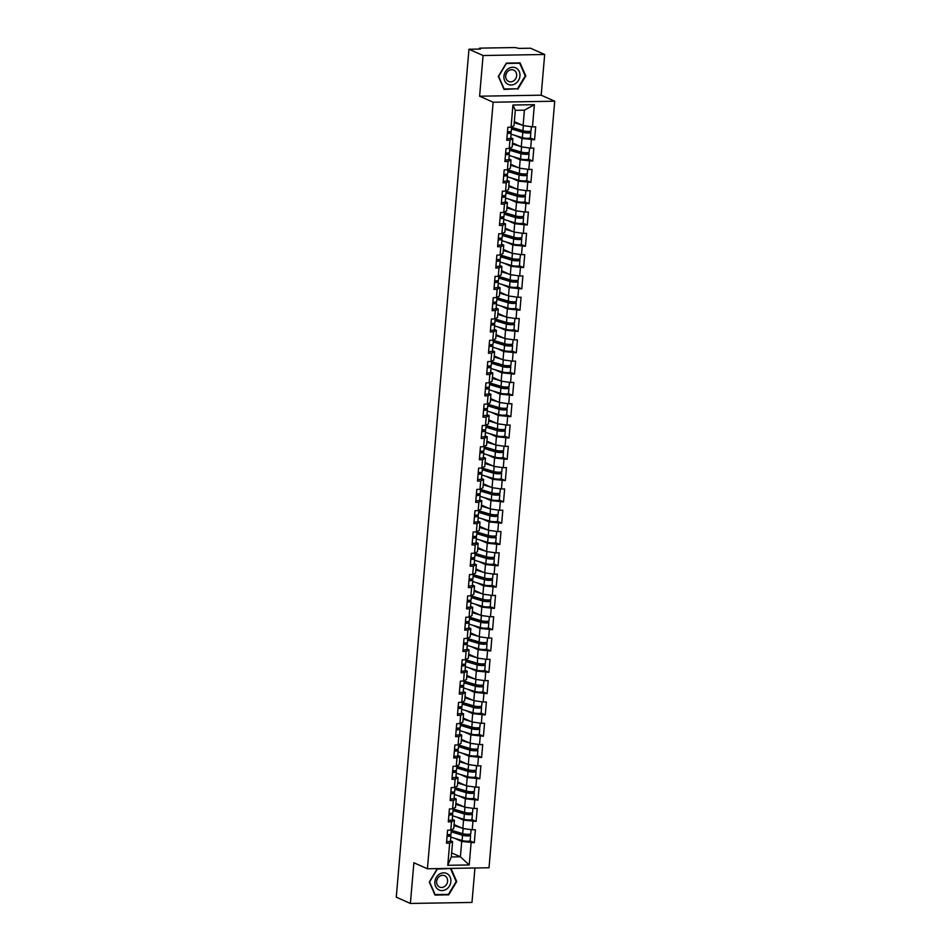 <?xml version="1.0" encoding="UTF-8"?>
<svg xmlns="http://www.w3.org/2000/svg" width="951" height="951" viewBox="0 0 951 951"><rect width="100%" height="100%" fill="white"/><g stroke="black" fill="none" stroke-linecap="round" stroke-linejoin="round"><path stroke-width="1.43" d="M544.673 54.492L483.084 55.515L479.601 96.206L541.19 95.183L544.673 54.492L530.551 48.216L519.032 48.406L515.192 47.55L480.326 48.121L479.209 48.37L480.481 49.048L468.962 49.238L396.27 897.173L410.392 903.45L471.981 902.44L474.941 868.001M541.19 95.183L554.73 101.21L489.016 867.764L427.427 868.774L493.141 102.221L554.73 101.21M514.325 121.633L523.098 125.532L524.417 110.173L534.379 104.681L512.946 105.026L511.044 127.22L507.846 127.268L506.728 140.249L509.938 140.189L512.874 138.656L510.746 137.717M534.379 104.681L532.477 126.863L535.686 126.816L534.569 139.785L530.325 137.895M514.966 135.387L521.98 138.501L534.569 139.785M531.371 139.833L530.658 148.166L533.856 148.118L532.75 161.088L528.494 159.197M513.136 156.689L520.161 159.804L532.75 161.088M529.541 161.135L528.827 169.468L532.037 169.421L530.92 182.39L526.676 180.5M511.317 177.992L518.331 181.106L530.92 182.39M527.722 182.437L526.997 190.771L530.206 190.711L529.089 203.692L524.845 201.802M509.486 199.294L516.512 202.408L529.089 203.692M525.891 203.74L525.178 212.073L528.376 212.014L527.27 224.983L523.026 223.105M507.668 220.584L514.681 223.711L527.27 224.983M524.06 225.042L523.347 233.375L526.557 233.316L525.439 246.285L521.196 244.407M505.837 241.887L512.851 245.013L525.439 246.285M522.242 246.345L521.528 254.666L524.726 254.618L523.609 267.588L519.365 265.698M504.006 263.189L511.032 266.316L523.609 267.588M520.411 267.647L519.698 275.968L522.895 275.921L521.79 288.89L517.546 287M502.187 284.492L509.201 287.618L521.79 288.89M518.58 288.949L517.867 297.271L521.077 297.223L519.959 310.192L515.715 308.302M500.357 305.794L507.37 308.909L519.959 310.192M516.762 310.24L516.048 318.573L519.246 318.526L518.14 331.495L513.897 329.605M498.538 327.096L505.552 330.211L518.14 331.495M514.931 331.542L514.218 339.876L517.427 339.828L516.31 352.797L512.066 350.907M496.707 348.399L503.721 351.513L516.31 352.797M513.112 352.845L512.399 361.178L515.597 361.118L514.479 374.1L510.235 372.21M494.877 369.701L501.902 372.816L514.479 374.1M511.281 374.147L510.568 382.48L513.766 382.421L512.66 395.39L508.416 393.512M493.058 390.992L500.071 394.118L512.66 395.39M509.451 395.45L508.737 403.783L511.947 403.723L510.83 416.693L506.586 414.814M491.227 412.294L498.241 415.421L510.83 416.693M507.632 416.752L506.919 425.073L510.116 425.026L509.011 437.995L504.755 436.105M489.396 433.597L496.422 436.723L509.011 437.995M505.801 438.054L505.088 446.376L508.286 446.328L507.18 459.297L502.936 457.407M487.578 454.899L494.591 458.013L507.18 459.297M503.982 459.357L503.257 467.678L506.467 467.63L505.35 480.6L501.106 478.71M485.747 476.201L492.773 479.316L505.35 480.6M502.152 480.647L501.439 488.98L504.636 488.933L503.531 501.902L499.287 500.012M483.928 497.504L490.942 500.618L503.531 501.902M500.321 501.95L499.608 510.283L502.817 510.223L501.7 523.205L497.456 521.314M482.098 518.806L489.111 521.921L501.7 523.205M498.502 523.252L497.789 531.585L500.987 531.526L499.869 544.507L495.626 542.617M480.267 540.109L487.292 543.223L499.869 544.507M496.672 544.554L495.958 552.888L499.156 552.828L498.051 565.797L493.807 563.919M478.448 561.399L485.462 564.525L498.051 565.797M494.841 565.857L494.128 574.19L497.337 574.131L496.22 587.1L491.976 585.222M476.617 582.701L483.631 585.828L496.22 587.1M493.022 587.159L492.309 595.481L495.507 595.433L494.401 608.402L490.157 606.512M474.799 604.004L481.812 607.13L494.401 608.402M491.191 608.462L490.478 616.783L493.688 616.735L492.57 629.705L488.327 627.815M472.968 625.306L479.982 628.421L492.57 629.705M489.373 629.752L488.659 638.085L491.857 638.038L490.74 651.007L486.496 649.117M471.137 646.609L478.163 649.723L490.74 651.007M487.542 651.055L486.829 659.388L490.027 659.34L488.921 672.309L484.677 670.419M469.319 667.911L476.332 671.026L488.921 672.309M485.711 672.357L484.998 680.69L488.208 680.631L487.09 693.612L482.846 691.722M467.488 689.213L474.501 692.328L487.09 693.612M483.893 693.659L483.179 701.993L486.377 701.933L485.272 714.914L481.016 713.024M465.657 710.516L472.683 713.63L485.272 714.914M482.062 714.962L481.349 723.295L484.546 723.236L483.441 736.205L479.197 734.327M463.838 731.806L470.852 734.933L483.441 736.205M480.231 736.264L479.518 744.585L482.728 744.538L481.61 757.507L477.366 755.629M462.008 753.109L469.033 756.235L481.61 757.507M478.412 757.567L477.699 765.888L480.897 765.84L479.791 778.81L475.548 776.919M460.189 774.411L467.203 777.538L479.791 778.81M476.582 778.869L475.869 787.19L479.078 787.143L477.961 800.112L473.717 798.222M458.358 795.714L465.372 798.828L477.961 800.112M474.763 800.16L474.05 808.493L477.247 808.445L476.13 821.414L471.886 819.524M456.528 817.016L463.553 820.131L476.13 821.414M472.932 821.462L472.219 829.795L475.417 829.747L474.311 842.717L470.067 840.827M454.709 838.318L461.722 841.433L474.311 842.717M471.102 842.764L469.2 864.958L447.766 865.303L449.668 843.121L452.605 841.587L450.477 840.636M509.938 140.189L509.225 148.522L506.015 148.57L504.91 161.539L508.107 161.492L507.394 169.825L504.196 169.872L503.079 182.842L506.277 182.794L505.563 191.127L502.366 191.175L501.248 204.144L504.458 204.096L503.745 212.418L500.535 212.477L499.43 225.446L502.627 225.399L501.914 233.72L498.716 233.78L497.599 246.749L500.808 246.701L500.095 255.023L496.886 255.082L495.78 268.051L498.978 267.992L498.265 276.325L495.055 276.372L493.949 289.354L497.147 289.294L496.434 297.627L493.236 297.675L492.119 310.656L495.328 310.597L494.615 318.93L491.405 318.977L490.3 331.947L493.498 331.899L492.784 340.232L489.587 340.28L488.469 353.249L491.679 353.201L490.954 361.535L487.756 361.582L486.639 374.551L489.848 374.504L489.135 382.825L485.925 382.884L484.82 395.854L488.018 395.806L487.304 404.127L484.107 404.187L482.989 417.156L486.199 417.097L485.485 425.43L482.276 425.489L481.17 438.459L484.368 438.399L483.655 446.732L480.457 446.78L479.34 459.761L482.537 459.702L481.824 468.035L478.626 468.082L477.509 481.063L480.719 481.004L480.005 489.337L476.796 489.385L475.69 502.354L478.888 502.306L478.175 510.639L474.977 510.687L473.86 523.656L477.069 523.609L476.344 531.942L473.146 531.989L472.041 544.959L475.238 544.911L474.525 553.232L471.316 553.292L470.21 566.261L473.408 566.214L472.695 574.535L469.497 574.594L468.379 587.563L471.589 587.504L470.876 595.837L467.666 595.897L466.561 608.866L469.758 608.806L469.045 617.14L465.847 617.187L464.73 630.168L467.928 630.109L467.214 638.442L464.017 638.49L462.899 651.471L466.109 651.411L465.396 659.744L462.186 659.792L461.08 672.761L464.278 672.714L463.565 681.047L460.367 681.094L459.25 694.064L462.459 694.016L461.746 702.337L458.537 702.397L457.431 715.366L460.629 715.318L459.915 723.64L456.718 723.699L455.6 736.668L458.798 736.621L458.085 744.942L454.887 745.002L453.77 757.971L456.979 757.911L456.266 766.244L453.056 766.304L451.951 779.273L455.149 779.214L454.435 787.547L451.238 787.594L450.12 800.576L453.33 800.516L452.605 808.849L449.407 808.897L448.29 821.866L451.499 821.819L450.786 830.152L447.576 830.199L446.471 843.168L449.668 843.121M512.506 142.935L521.267 146.834L521.98 138.501M512.874 138.656L512.161 146.989L509.225 148.522M521.267 146.834L530.658 148.166M510.675 164.238L519.448 168.137L520.161 159.804M508.107 161.492L511.044 159.958L508.916 159.007M511.044 159.958L510.33 168.291L507.394 169.825M519.448 168.137L528.827 169.468M508.844 185.54L517.617 189.439L518.331 181.106M506.277 182.794L509.213 181.261L507.085 180.31M509.213 181.261L508.5 189.582L505.563 191.127M517.617 189.439L526.997 190.771M507.026 206.843L515.787 210.742L516.512 202.408M504.458 204.096L507.394 202.563L505.266 201.612M507.394 202.563L506.681 210.884L503.745 212.418M515.787 210.742L525.178 212.073M505.195 228.145L513.968 232.044L514.681 223.711M502.627 225.399L505.563 223.865L503.436 222.914M505.563 223.865L504.85 232.187L501.914 233.72M513.968 232.044L523.347 233.375M503.376 249.447L512.137 253.335L512.851 245.013M500.808 246.701L503.733 245.156L501.617 244.217M503.733 245.156L503.02 253.489L500.095 255.023M512.137 253.335L521.528 254.666M501.546 270.738L510.318 274.637L511.032 266.316M498.978 267.992L501.914 266.458L499.786 265.519M501.914 266.458L501.201 274.791L498.265 276.325M510.318 274.637L519.698 275.968M499.715 292.04L508.488 295.939L509.201 287.618M497.147 289.294L500.083 287.761L497.955 286.822M500.083 287.761L499.37 296.094L496.434 297.627M508.488 295.939L517.867 297.271M497.896 313.343L506.657 317.242L507.37 308.909M495.328 310.597L498.265 309.063L496.137 308.112M498.265 309.063L497.551 317.396L494.615 318.93M506.657 317.242L516.048 318.573M496.065 334.645L504.838 338.544L505.552 330.211M493.498 331.899L496.434 330.366L494.306 329.415M496.434 330.366L495.721 338.699L492.784 340.232M504.838 338.544L514.218 339.876M494.247 355.947L503.008 359.847L503.721 351.513M491.679 353.201L494.603 351.668L492.487 350.717M494.603 351.668L493.89 359.989L490.954 361.535M503.008 359.847L512.399 361.178M492.416 377.25L501.189 381.149L501.902 372.816M489.848 374.504L492.784 372.97L490.657 372.019M492.784 372.97L492.071 381.292L489.135 382.825M501.189 381.149L510.568 382.48M490.585 398.552L499.358 402.451L500.071 394.118M488.018 395.806L490.954 394.273L488.826 393.322M490.954 394.273L490.24 402.594L487.304 404.127M499.358 402.451L508.737 403.783M488.766 419.843L497.528 423.742L498.241 415.421M486.199 417.097L489.135 415.563L487.007 414.624M489.135 415.563L488.41 423.896L485.485 425.43M497.528 423.742L506.919 425.073M486.936 441.145L495.709 445.044L496.422 436.723M484.368 438.399L487.304 436.866L485.176 435.927M487.304 436.866L486.591 445.199L483.655 446.732M495.709 445.044L505.088 446.376M485.105 462.448L493.878 466.347L494.591 458.013M482.537 459.702L485.474 458.168L483.346 457.229M485.474 458.168L484.76 466.501L481.824 468.035M493.878 466.347L503.257 467.678M483.286 483.75L492.047 487.649L492.773 479.316M480.719 481.004L483.655 479.47L481.527 478.519M483.655 479.47L482.942 487.804L480.005 489.337M492.047 487.649L501.439 488.98M481.456 505.052L490.229 508.951L490.942 500.618M478.888 502.306L481.824 500.773L479.696 499.822M481.824 500.773L481.111 509.106L478.175 510.639M490.229 508.951L499.608 510.283M479.637 526.355L488.398 530.254L489.111 521.921M477.069 523.609L479.993 522.075L477.877 521.124M479.993 522.075L479.28 530.396L476.344 531.942M488.398 530.254L497.789 531.585M477.806 547.657L486.579 551.556L487.292 543.223M475.238 544.911L478.175 543.378L476.047 542.427M478.175 543.378L477.461 551.699L474.525 553.232M486.579 551.556L495.958 552.888M475.975 568.96L484.748 572.847L485.462 564.525M473.408 566.214L476.344 564.668L474.216 563.729M476.344 564.668L475.631 573.001L472.695 574.535M484.748 572.847L494.128 574.19M474.157 590.25L482.918 594.149L483.631 585.828M471.589 587.504L474.525 585.971L472.397 585.031M474.525 585.971L473.812 594.304L470.876 595.837M482.918 594.149L492.309 595.481M472.326 611.552L481.099 615.452L481.812 607.13M469.758 608.806L472.695 607.273L470.567 606.334M472.695 607.273L471.981 615.606L469.045 617.14M481.099 615.452L490.478 616.783M470.507 632.855L479.268 636.754L479.982 628.421M467.928 630.109L470.864 628.575L468.736 627.636M470.864 628.575L470.151 636.908L467.214 638.442M479.268 636.754L488.659 638.085M468.677 654.157L477.45 658.056L478.163 649.723M466.109 651.411L469.045 649.878L466.917 648.927M469.045 649.878L468.332 658.211L465.396 659.744M477.45 658.056L486.829 659.388M466.846 675.46L475.619 679.359L476.332 671.026M464.278 672.714L467.214 671.18L465.087 670.229M467.214 671.18L466.501 679.501L463.565 681.047M475.619 679.359L484.998 680.69M465.027 696.762L473.788 700.661L474.501 692.328M462.459 694.016L465.396 692.483L463.268 691.532M465.396 692.483L464.67 700.804L461.746 702.337M473.788 700.661L483.179 701.993M463.196 718.064L471.969 721.964L472.683 713.63M460.629 715.318L463.565 713.785L461.437 712.834M463.565 713.785L462.852 722.106L459.915 723.64M471.969 721.964L481.349 723.295M461.366 739.367L470.139 743.254L470.852 734.933M458.798 736.621L461.734 735.075L459.606 734.136M461.734 735.075L461.021 743.409L458.085 744.942M470.139 743.254L479.518 744.585M459.547 760.657L468.308 764.556L469.033 756.235M456.979 757.911L459.915 756.378L457.788 755.439M459.915 756.378L459.202 764.711L456.266 766.244M468.308 764.556L477.699 765.888M457.716 781.96L466.489 785.859L467.203 777.538M455.149 779.214L458.085 777.68L455.957 776.741M458.085 777.68L457.372 786.013L454.435 787.547M466.489 785.859L475.869 787.19M455.898 803.262L464.659 807.161L465.372 798.828M453.33 800.516L456.254 798.983L454.138 798.044M456.254 798.983L455.541 807.316L452.605 808.849M464.659 807.161L474.05 808.493M454.067 824.565L462.84 828.464L463.553 820.131M451.499 821.819L454.435 820.285L452.307 819.334M454.435 820.285L453.722 828.618L450.786 830.152M462.84 828.464L472.219 829.795M451.642 852.892L460.403 856.792L461.722 841.433M452.605 841.587L451.285 856.946L460.403 856.792L469.2 864.958M447.766 865.303L451.285 856.946M483.084 55.515L468.962 49.238M479.601 96.206L493.141 102.221M427.427 868.774L413.875 862.759L410.392 903.45M524.417 110.173L515.299 110.328L513.98 125.687L511.044 127.22M523.098 125.532L532.477 126.863M512.946 105.026L515.299 110.328M429.27 882.005L435.011 895.069L448.741 894.843L456.73 881.553L451 868.489L437.27 868.715L429.27 882.005M517.796 89.228L525.796 75.937L520.054 62.873L506.336 63.111L498.336 76.389L504.078 89.453L516.785 88.776M456.064 881.256L456.73 881.553M447.719 894.392L448.741 894.843M525.13 75.652L525.796 75.937M447.065 836.262A4.6 0.868 4.9 0 0 450.905 835.739A4.6 0.868 4.9 0 0 450.75 835.489L449.645 834.598M446.613 841.528A4.6 0.868 4.9 0 0 450.453 840.993L450.905 835.739M448.04 834.657L449.098 835.584L447.089 835.917M447.196 834.621A4.6 0.868 4.9 0 0 451.036 834.098L451.404 829.819M451.285 831.305A5.159 0.975 4.9 0 0 451.356 831.34A5.159 0.975 4.9 0 0 451.998 831.578L463.91 835.192L468.807 835.263L466.965 834.3M468.653 834.324L470.091 834.954A4.6 0.868 -175.1 0 1 470.614 835.418A4.6 0.868 -175.1 0 1 467.583 835.965A4.6 0.868 -175.1 0 1 462.543 835.299L451.238 831.863M471.102 829.641L470.745 833.777A4.6 0.868 -175.1 0 1 467.726 834.324A4.6 0.868 -175.1 0 1 462.685 833.658L451.368 830.223M466.537 828.987A4.6 0.868 -175.1 0 1 464.052 828.642M461.782 827.988L453.972 825.623M454.019 825.111L458.049 826.336M470.614 835.418L470.163 840.672A4.6 0.868 -175.1 0 1 467.131 841.219A4.6 0.868 -175.1 0 1 462.091 840.553L450.786 837.13M451.452 831.376L451.535 830.389M434.869 881.85A9.07 7.822 114 0 0 442.108 890.6A9.07 7.822 114 0 0 450.881 881.589A9.07 7.822 114 0 0 443.63 872.84A9.07 7.822 114 0 0 434.869 881.85M436.628 881.47A6.205 5.361 114 0 0 439.588 887.057A6.205 5.361 114 0 0 447.588 881.292A6.205 5.361 114 0 0 444.628 875.705A6.205 5.361 114 0 0 436.628 881.47M437.638 878.391A6.205 5.361 -66 0 1 436.901 880.067M450.619 868.845L456.171 881.506L448.432 894.38L435.13 894.594L429.579 881.946L437.317 869.059L449.859 868.513M508.595 68.496A9.07 7.822 114 0 0 504.624 80.669A9.07 7.822 114 0 0 515.287 83.736A9.07 7.822 114 0 0 519.258 71.563A9.07 7.822 114 0 0 508.595 68.496M508.88 70.552A6.205 5.361 114 0 0 505.67 76.294A6.205 5.361 114 0 0 508.654 81.441A6.205 5.361 114 0 0 513.469 80.99A6.205 5.361 114 0 0 516.678 75.248A6.205 5.361 114 0 0 513.695 70.101A6.205 5.361 114 0 0 508.88 70.552M525.237 75.89L517.499 88.764L504.196 88.99L498.633 76.33L506.384 63.455L519.686 63.23L525.237 75.89M518.925 62.897L519.686 63.23M506.705 72.787A6.205 5.361 -66 0 1 505.968 74.451M448.884 814.959A4.6 0.868 4.9 0 0 452.724 814.436A4.6 0.868 4.9 0 0 452.581 814.199L451.463 813.295M448.432 820.226A4.6 0.868 4.9 0 0 452.272 819.691L452.724 814.436M449.859 813.355L450.917 814.282L448.92 814.615M449.027 813.331A4.6 0.868 4.9 0 0 452.866 812.796L453.235 808.516M450.715 793.669A4.6 0.868 4.9 0 0 454.554 793.134A4.6 0.868 4.9 0 0 454.4 792.896L453.294 791.993M450.263 798.923A4.6 0.868 4.9 0 0 454.102 798.4L454.554 793.134M451.689 792.052L452.747 792.979L450.738 793.312M450.857 792.028A4.6 0.868 4.9 0 0 454.697 791.494L455.065 787.226M452.545 772.367A4.6 0.868 4.9 0 0 456.373 771.832A4.6 0.868 4.9 0 0 456.23 771.594L455.125 770.69M452.094 777.621A4.6 0.868 4.9 0 0 455.933 777.098L456.373 771.832M453.52 770.75L454.566 771.677L452.569 772.01M452.676 770.726A4.6 0.868 4.9 0 0 456.516 770.203L456.884 765.924M454.364 751.064A4.6 0.868 4.9 0 0 458.204 750.541A4.6 0.868 4.9 0 0 458.061 750.291L456.944 749.388M453.912 756.318A4.6 0.868 4.9 0 0 457.752 755.795L458.204 750.541M455.339 749.447L456.397 750.387L454.4 750.708M454.507 749.424A4.6 0.868 4.9 0 0 458.346 748.901L458.715 744.621M456.195 729.762A4.6 0.868 4.9 0 0 460.034 729.239A4.6 0.868 4.9 0 0 459.88 728.989L458.774 728.097M455.743 735.016A4.6 0.868 4.9 0 0 459.583 734.493L460.034 729.239M457.169 728.145L458.227 729.084L456.218 729.417M456.337 728.121A4.6 0.868 4.9 0 0 460.177 727.598L460.534 723.319M453.104 810.002A5.159 0.975 4.9 0 0 453.175 810.038A5.159 0.975 4.9 0 0 453.829 810.276L465.74 813.89L470.626 813.961L468.795 813.01M470.483 813.022L471.91 813.652A4.6 0.868 -175.1 0 1 472.433 814.115A4.6 0.868 -175.1 0 1 469.402 814.662A4.6 0.868 -175.1 0 1 464.361 813.997L453.056 810.561M472.932 808.338L472.576 812.475A4.6 0.868 -175.1 0 1 469.544 813.034A4.6 0.868 -175.1 0 1 464.504 812.356L453.199 808.932M468.368 807.684A4.6 0.868 -175.1 0 1 465.883 807.34M463.601 806.698L455.802 804.32M455.85 803.809L459.88 805.033M472.433 814.115L471.981 819.37A4.6 0.868 -175.1 0 1 468.95 819.928A4.6 0.868 -175.1 0 1 463.91 819.251L452.605 815.827M453.27 810.074L453.354 809.087M454.935 788.7A5.159 0.975 4.9 0 0 455.006 788.736A5.159 0.975 4.9 0 0 455.66 788.973L467.559 792.587L472.457 792.658L470.614 791.707M472.314 791.719L473.741 792.349A4.6 0.868 -175.1 0 1 474.264 792.813A4.6 0.868 -175.1 0 1 471.232 793.372A4.6 0.868 -175.1 0 1 466.192 792.694L454.887 789.271M474.763 787.036L474.406 791.173A4.6 0.868 -175.1 0 1 471.375 791.731A4.6 0.868 -175.1 0 1 466.335 791.054L455.03 787.63M470.198 786.382A4.6 0.868 -175.1 0 1 467.714 786.037M465.431 785.395L457.633 783.018M457.669 782.507L461.699 783.731M474.264 792.813L473.812 798.067A4.6 0.868 -175.1 0 1 470.781 798.626A4.6 0.868 -175.1 0 1 465.74 797.96L454.435 794.525M455.101 788.783L455.184 787.785M456.753 767.409A5.159 0.975 4.9 0 0 456.825 767.433A5.159 0.975 4.9 0 0 457.479 767.671L469.39 771.285L474.276 771.356L472.445 770.405M474.133 770.417L475.571 771.047A4.6 0.868 -175.1 0 1 476.094 771.511A4.6 0.868 -175.1 0 1 473.063 772.069A4.6 0.868 -175.1 0 1 468.023 771.392L456.706 767.968M476.582 765.733L476.225 769.87A4.6 0.868 -175.1 0 1 473.194 770.429A4.6 0.868 -175.1 0 1 468.154 769.763L456.849 766.328M472.017 765.091A4.6 0.868 -175.1 0 1 469.532 764.735M467.262 764.093L459.452 761.727M459.499 761.204L463.529 762.429M476.094 771.511L475.643 776.765A4.6 0.868 -175.1 0 1 472.611 777.324A4.6 0.868 -175.1 0 1 467.571 776.658L456.266 773.222M456.92 767.481L457.015 766.482M458.584 746.107A5.159 0.975 4.9 0 0 458.655 746.131A5.159 0.975 4.9 0 0 459.309 746.369L471.22 749.982L476.106 750.054L474.276 749.103M475.964 749.115L477.39 749.757A4.6 0.868 -175.1 0 1 477.913 750.208A4.6 0.868 -175.1 0 1 474.882 750.767A4.6 0.868 -175.1 0 1 469.842 750.101L458.537 746.666M478.412 744.431L478.056 748.568A4.6 0.868 -175.1 0 1 475.024 749.126A4.6 0.868 -175.1 0 1 469.984 748.461L458.679 745.025M473.848 743.789A4.6 0.868 -175.1 0 1 471.363 743.432M469.081 742.79L461.283 740.425M461.318 739.914L465.348 741.126M477.913 750.208L477.461 755.463A4.6 0.868 -175.1 0 1 474.43 756.021A4.6 0.868 -175.1 0 1 469.39 755.356L458.085 751.92M458.751 746.178L458.834 745.192M460.415 724.805A5.159 0.975 4.9 0 0 460.486 724.84A5.159 0.975 4.9 0 0 461.14 725.066L473.039 728.68L477.937 728.751L476.094 727.8M477.782 727.812L479.221 728.454A4.6 0.868 -175.1 0 1 479.744 728.906A4.6 0.868 -175.1 0 1 476.713 729.465A4.6 0.868 -175.1 0 1 471.672 728.799L460.367 725.363M480.231 723.129L479.886 727.277A4.6 0.868 -175.1 0 1 476.855 727.824A4.6 0.868 -175.1 0 1 471.815 727.158L460.498 723.723M475.678 722.487A4.6 0.868 -175.1 0 1 473.194 722.13M470.911 721.488L463.101 719.122M463.149 718.611L467.179 719.836M479.744 728.906L479.292 734.172A4.6 0.868 -175.1 0 1 476.261 734.719A4.6 0.868 -175.1 0 1 471.22 734.053L459.915 730.618M460.581 724.876L460.664 723.889M458.013 708.459A4.6 0.868 4.9 0 0 461.853 707.936A4.6 0.868 4.9 0 0 461.71 707.687L460.593 706.795M457.562 713.714A4.6 0.868 4.9 0 0 461.401 713.191L461.853 707.936M458.988 706.855L460.046 707.782L458.049 708.115M458.156 706.819A4.6 0.868 4.9 0 0 461.996 706.296L462.364 702.016M462.234 703.502A5.159 0.975 4.9 0 0 462.305 703.538A5.159 0.975 4.9 0 0 462.959 703.776L474.87 707.389L479.756 707.449L477.925 706.498M479.613 706.51L481.04 707.152A4.6 0.868 -175.1 0 1 481.563 707.615A4.6 0.868 -175.1 0 1 478.531 708.162A4.6 0.868 -175.1 0 1 473.491 707.496L462.186 704.061M482.062 701.826L481.705 705.975A4.6 0.868 -175.1 0 1 478.674 706.522A4.6 0.868 -175.1 0 1 473.634 705.856L462.329 702.42M477.497 701.184A4.6 0.868 -175.1 0 1 475.013 700.828M472.73 700.186L464.932 697.82M464.98 697.309L469.009 698.533M481.563 707.615L481.111 712.87A4.6 0.868 -175.1 0 1 478.091 713.416A4.6 0.868 -175.1 0 1 473.051 712.751L461.734 709.315M462.4 703.574L462.483 702.587M459.844 687.157A4.6 0.868 4.9 0 0 463.684 686.634A4.6 0.868 4.9 0 0 463.529 686.384L462.424 685.493M459.392 692.411A4.6 0.868 4.9 0 0 463.232 691.888L463.684 686.634M460.819 685.552L461.877 686.479L459.88 686.812M459.987 685.516A4.6 0.868 4.9 0 0 463.826 684.993L464.195 680.714M464.064 682.2A5.159 0.975 4.9 0 0 464.136 682.236A5.159 0.975 4.9 0 0 464.789 682.473L476.689 686.087L481.586 686.158L479.744 685.195M481.444 685.207L482.87 685.849A4.6 0.868 -175.1 0 1 483.393 686.313A4.6 0.868 -175.1 0 1 480.362 686.86A4.6 0.868 -175.1 0 1 475.322 686.194L464.017 682.759M483.893 680.536L483.536 684.672A4.6 0.868 -175.1 0 1 480.505 685.219A4.6 0.868 -175.1 0 1 475.464 684.554L464.159 681.118M479.328 679.882A4.6 0.868 -175.1 0 1 476.843 679.525M474.561 678.883L466.763 676.518M466.798 676.006L470.828 677.231M483.393 686.313L482.942 691.567A4.6 0.868 -175.1 0 1 479.91 692.114A4.6 0.868 -175.1 0 1 474.87 691.448L463.565 688.013M464.231 682.271L464.314 681.285M461.675 665.855A4.6 0.868 4.9 0 0 465.514 665.331A4.6 0.868 4.9 0 0 465.36 665.082L464.254 664.19M461.223 671.121A4.6 0.868 4.9 0 0 465.063 670.586L465.514 665.331M462.65 664.25L463.708 665.177L461.699 665.51M461.806 664.226A4.6 0.868 4.9 0 0 465.645 663.691L466.014 659.412M465.895 660.897A5.159 0.975 4.9 0 0 465.954 660.933A5.159 0.975 4.9 0 0 466.608 661.171L478.519 664.785L483.417 664.856L481.575 663.893M483.263 663.917L484.701 664.547A4.6 0.868 -175.1 0 1 485.224 665.011A4.6 0.868 -175.1 0 1 482.193 665.557A4.6 0.868 -175.1 0 1 477.152 664.892L465.847 661.456M485.711 659.233L485.355 663.37A4.6 0.868 -175.1 0 1 482.335 663.917A4.6 0.868 -175.1 0 1 477.283 663.251L465.978 659.828M481.147 658.579A4.6 0.868 -175.1 0 1 478.662 658.235M476.392 657.581L468.581 655.215M468.629 654.704L472.659 655.928M485.224 665.011L484.772 670.265A4.6 0.868 -175.1 0 1 481.741 670.824A4.6 0.868 -175.1 0 1 476.701 670.146L465.396 666.722M466.049 660.969L466.145 659.982M463.494 644.552A4.6 0.868 4.9 0 0 467.333 644.029A4.6 0.868 4.9 0 0 467.191 643.791L466.073 642.888M463.042 649.818A4.6 0.868 4.9 0 0 466.882 649.283L467.333 644.029M464.468 642.947L465.526 643.875L463.529 644.207M463.636 642.924A4.6 0.868 4.9 0 0 467.476 642.389L467.844 638.109M467.714 639.595A5.159 0.975 4.9 0 0 467.785 639.631A5.159 0.975 4.9 0 0 468.439 639.868L480.35 643.482L485.236 643.554L483.405 642.603M485.093 642.614L486.52 643.245A4.6 0.868 -175.1 0 1 487.043 643.708A4.6 0.868 -175.1 0 1 484.011 644.255A4.6 0.868 -175.1 0 1 478.971 643.589L467.666 640.154M487.542 637.931L487.185 642.068A4.6 0.868 -175.1 0 1 484.154 642.626A4.6 0.868 -175.1 0 1 479.114 641.949L467.809 638.525M482.977 637.277A4.6 0.868 -175.1 0 1 480.493 636.932M478.21 636.29L470.412 633.913M470.46 633.402L474.49 634.626M487.043 643.708L486.591 648.962A4.6 0.868 -175.1 0 1 483.56 649.521A4.6 0.868 -175.1 0 1 478.519 648.844L467.214 645.42M467.88 639.666L467.963 638.68M465.324 623.262A4.6 0.868 4.9 0 0 469.164 622.727A4.6 0.868 4.9 0 0 469.009 622.489L467.904 621.585M464.873 628.516A4.6 0.868 4.9 0 0 468.712 627.993L469.164 622.727M466.299 621.645L467.357 622.572L465.348 622.905M465.467 621.621A4.6 0.868 4.9 0 0 469.307 621.098L469.663 616.819M469.544 618.293A5.159 0.975 4.9 0 0 469.616 618.328A5.159 0.975 4.9 0 0 470.269 618.566L482.169 622.18L487.067 622.251L485.224 621.3M486.924 621.312L488.35 621.942A4.6 0.868 -175.1 0 1 488.873 622.406A4.6 0.868 -175.1 0 1 485.842 622.964A4.6 0.868 -175.1 0 1 480.802 622.287L469.497 618.863M489.373 616.628L489.016 620.765A4.6 0.868 -175.1 0 1 485.985 621.324A4.6 0.868 -175.1 0 1 480.944 620.646L469.639 617.223M484.808 615.975A4.6 0.868 -175.1 0 1 482.323 615.63M480.041 614.988L472.231 612.61M472.278 612.099L476.308 613.324M488.873 622.406L488.422 627.66A4.6 0.868 -175.1 0 1 485.39 628.219A4.6 0.868 -175.1 0 1 480.35 627.553L469.045 624.118M469.711 618.376L469.794 617.377M467.143 601.959A4.6 0.868 4.9 0 0 470.983 601.424A4.6 0.868 4.9 0 0 470.84 601.187L469.735 600.283M466.703 607.213A4.6 0.868 4.9 0 0 470.543 606.69L470.983 601.424M468.118 600.343L469.176 601.27L467.179 601.603M467.286 600.319A4.6 0.868 4.9 0 0 471.125 599.796L471.494 595.516M471.363 597.002A5.159 0.975 4.9 0 0 471.434 597.026A5.159 0.975 4.9 0 0 472.088 597.264L484 600.877L488.885 600.949L487.055 599.998M488.743 600.01L490.169 600.64A4.6 0.868 -175.1 0 1 490.692 601.103A4.6 0.868 -175.1 0 1 487.673 601.662A4.6 0.868 -175.1 0 1 482.632 600.984L471.316 597.561M491.191 595.326L490.835 599.463A4.6 0.868 -175.1 0 1 487.804 600.022A4.6 0.868 -175.1 0 1 482.763 599.356L471.458 595.92M486.627 594.684A4.6 0.868 -175.1 0 1 484.142 594.327M481.872 593.686L474.062 591.32M474.109 590.809L478.139 592.021M490.692 601.103L490.252 606.358A4.6 0.868 -175.1 0 1 487.221 606.916A4.6 0.868 -175.1 0 1 482.181 606.251L470.864 602.815M471.53 597.073L471.613 596.075M468.974 580.657A4.6 0.868 4.9 0 0 472.813 580.134A4.6 0.868 4.9 0 0 472.671 579.884L471.553 578.981M468.522 585.911A4.6 0.868 4.9 0 0 472.362 585.388L472.813 580.134M469.949 579.04L471.007 579.979L469.009 580.3M469.116 579.016A4.6 0.868 4.9 0 0 472.956 578.493L473.325 574.214M473.194 575.7A5.159 0.975 4.9 0 0 473.265 575.724A5.159 0.975 4.9 0 0 473.919 575.961L485.83 579.575L490.716 579.646L488.885 578.695M490.573 578.707L492 579.349A4.6 0.868 -175.1 0 1 492.523 579.801A4.6 0.868 -175.1 0 1 489.492 580.36A4.6 0.868 -175.1 0 1 484.451 579.694L473.146 576.258M493.022 574.024L492.666 578.16A4.6 0.868 -175.1 0 1 489.634 578.719A4.6 0.868 -175.1 0 1 484.594 578.053L473.289 574.618M488.457 573.382A4.6 0.868 -175.1 0 1 485.973 573.025M483.69 572.383L475.892 570.018M475.928 569.506L479.958 570.731M492.523 579.801L492.071 585.067A4.6 0.868 -175.1 0 1 489.04 585.614A4.6 0.868 -175.1 0 1 484 584.948L472.695 581.513M473.36 575.771L473.443 574.784M470.804 559.354A4.6 0.868 4.9 0 0 474.644 558.831A4.6 0.868 4.9 0 0 474.49 558.582L473.384 557.69M470.353 564.609A4.6 0.868 4.9 0 0 474.192 564.086L474.644 558.831M471.779 557.738L472.837 558.677L470.828 559.01M470.947 557.714A4.6 0.868 4.9 0 0 474.775 557.191L475.143 552.911M475.024 554.397A5.159 0.975 4.9 0 0 475.096 554.433A5.159 0.975 4.9 0 0 475.738 554.659L487.649 558.285L492.547 558.344L490.704 557.393M492.392 557.405L493.831 558.047A4.6 0.868 -175.1 0 1 494.354 558.499A4.6 0.868 -175.1 0 1 491.322 559.057A4.6 0.868 -175.1 0 1 486.282 558.392L474.977 554.956M494.841 552.721L494.496 556.87A4.6 0.868 -175.1 0 1 491.465 557.417A4.6 0.868 -175.1 0 1 486.425 556.751L475.108 553.316M490.276 552.079A4.6 0.868 -175.1 0 1 487.804 551.723M485.521 551.081L477.711 548.715M477.759 548.204L481.788 549.428M494.354 558.499L493.902 563.765A4.6 0.868 -175.1 0 1 490.871 564.312A4.6 0.868 -175.1 0 1 485.83 563.646L474.525 560.21M475.191 554.469L475.274 553.482M472.623 538.052A4.6 0.868 4.9 0 0 476.463 537.529A4.6 0.868 4.9 0 0 476.32 537.279L475.203 536.388M472.171 543.306A4.6 0.868 4.9 0 0 476.011 542.783L476.463 537.529M473.598 536.447L474.656 537.374L472.659 537.707M472.766 536.412A4.6 0.868 4.9 0 0 476.606 535.889L476.974 531.609M476.843 533.095A5.159 0.975 4.9 0 0 476.915 533.131A5.159 0.975 4.9 0 0 477.568 533.368L489.48 536.982L494.365 537.053L492.535 536.091M494.223 536.102L495.649 536.744A4.6 0.868 -175.1 0 1 496.172 537.208A4.6 0.868 -175.1 0 1 493.141 537.755A4.6 0.868 -175.1 0 1 488.101 537.089L476.796 533.654M496.672 531.419L496.315 535.568A4.6 0.868 -175.1 0 1 493.284 536.114A4.6 0.868 -175.1 0 1 488.243 535.449L476.938 532.013M492.107 530.777A4.6 0.868 -175.1 0 1 489.622 530.42M487.34 529.778L479.542 527.413M479.589 526.902L483.619 528.126M496.172 537.208L495.721 542.462A4.6 0.868 -175.1 0 1 492.701 543.009A4.6 0.868 -175.1 0 1 487.649 542.343L476.344 538.908M477.01 533.166L477.093 532.18M474.454 516.75A4.6 0.868 4.9 0 0 478.294 516.227A4.6 0.868 4.9 0 0 478.139 515.977L477.033 515.085M474.002 522.004A4.6 0.868 4.9 0 0 477.842 521.481L478.294 516.227M475.429 515.145L476.487 516.072L474.478 516.405M474.597 515.109A4.6 0.868 4.9 0 0 478.436 514.586L478.805 510.307M478.674 511.793A5.159 0.975 4.9 0 0 478.745 511.828A5.159 0.975 4.9 0 0 479.399 512.066L491.298 515.68L496.196 515.751L494.354 514.788M496.053 514.8L497.48 515.442A4.6 0.868 -175.1 0 1 498.003 515.906A4.6 0.868 -175.1 0 1 494.972 516.452A4.6 0.868 -175.1 0 1 489.931 515.787L478.626 512.351M498.502 510.128L498.146 514.265A4.6 0.868 -175.1 0 1 495.114 514.812A4.6 0.868 -175.1 0 1 490.074 514.146L478.769 510.711M493.938 509.474A4.6 0.868 -175.1 0 1 491.453 509.118M489.171 508.476L481.372 506.11M481.408 505.599L485.438 506.824M498.003 515.906L497.551 521.16A4.6 0.868 -175.1 0 1 494.52 521.707A4.6 0.868 -175.1 0 1 489.48 521.041L478.175 517.606M478.84 511.864L478.924 510.877M476.285 495.447A4.6 0.868 4.9 0 0 480.124 494.924A4.6 0.868 4.9 0 0 479.97 494.675L478.864 493.783M475.833 500.713A4.6 0.868 4.9 0 0 479.673 500.178L480.124 494.924M477.259 493.842L478.305 494.77L476.308 495.102M476.415 493.819A4.6 0.868 4.9 0 0 480.255 493.284L480.624 489.004M480.493 490.49A5.159 0.975 4.9 0 0 480.564 490.526A5.159 0.975 4.9 0 0 481.218 490.764L493.129 494.377L498.027 494.449L496.184 493.486M497.872 493.51L499.311 494.14A4.6 0.868 -175.1 0 1 499.834 494.603A4.6 0.868 -175.1 0 1 496.802 495.15A4.6 0.868 -175.1 0 1 491.762 494.484L480.445 491.049M500.321 488.826L499.964 492.963A4.6 0.868 -175.1 0 1 496.933 493.51A4.6 0.868 -175.1 0 1 491.893 492.844L480.588 489.42M495.756 488.172A4.6 0.868 -175.1 0 1 493.272 487.827M491.001 487.185L483.191 484.808M483.239 484.297L487.269 485.521M499.834 494.603L499.382 499.857A4.6 0.868 -175.1 0 1 496.351 500.416A4.6 0.868 -175.1 0 1 491.31 499.739L480.005 496.315M480.659 490.561L480.754 489.575M478.103 474.157A4.6 0.868 4.9 0 0 481.943 473.622A4.6 0.868 4.9 0 0 481.8 473.384L480.683 472.481M477.652 479.411A4.6 0.868 4.9 0 0 481.491 478.876L481.943 473.622M479.078 472.54L480.136 473.467L478.139 473.8M478.246 472.516A4.6 0.868 4.9 0 0 482.086 471.981L482.454 467.702M482.323 469.188A5.159 0.975 4.9 0 0 482.395 469.223A5.159 0.975 4.9 0 0 483.049 469.461L494.96 473.075L499.846 473.146L498.015 472.195M499.703 472.207L501.129 472.837A4.6 0.868 -175.1 0 1 501.652 473.301A4.6 0.868 -175.1 0 1 498.621 473.848A4.6 0.868 -175.1 0 1 493.581 473.182L482.276 469.758M502.152 467.523L501.795 471.66A4.6 0.868 -175.1 0 1 498.764 472.219A4.6 0.868 -175.1 0 1 493.724 471.541L482.419 468.118M497.587 466.87A4.6 0.868 -175.1 0 1 495.102 466.525M492.82 465.883L485.022 463.506M485.058 462.994L489.087 464.219M501.652 473.301L501.201 478.555A4.6 0.868 -175.1 0 1 498.169 479.114A4.6 0.868 -175.1 0 1 493.129 478.436L481.824 475.013M482.49 469.271L482.573 468.272M479.934 452.854A4.6 0.868 4.9 0 0 483.774 452.319A4.6 0.868 4.9 0 0 483.619 452.082L482.514 451.178M479.482 458.109A4.6 0.868 4.9 0 0 483.322 457.586L483.774 452.319M480.909 451.238L481.967 452.165L479.958 452.498M480.077 451.214A4.6 0.868 4.9 0 0 483.916 450.691L484.273 446.411M484.154 447.885A5.159 0.975 4.9 0 0 484.225 447.921A5.159 0.975 4.9 0 0 484.879 448.159L496.779 451.773L501.676 451.844L499.834 450.893M501.522 450.905L502.96 451.535A4.6 0.868 -175.1 0 1 503.483 451.998A4.6 0.868 -175.1 0 1 500.452 452.557A4.6 0.868 -175.1 0 1 495.412 451.88L484.107 448.456M503.971 446.221L503.626 450.358A4.6 0.868 -175.1 0 1 500.595 450.917A4.6 0.868 -175.1 0 1 495.554 450.251L484.249 446.815M499.418 445.579A4.6 0.868 -175.1 0 1 496.933 445.223M494.651 444.581L486.841 442.215M486.888 441.692L490.918 442.916M503.483 451.998L503.031 457.253A4.6 0.868 -175.1 0 1 500 457.811A4.6 0.868 -175.1 0 1 494.96 457.146L483.655 453.71M484.321 447.969L484.404 446.97M481.753 431.552A4.6 0.868 4.9 0 0 485.592 431.029A4.6 0.868 4.9 0 0 485.45 430.779L484.332 429.876M481.313 436.806A4.6 0.868 4.9 0 0 485.141 436.283L485.592 431.029M482.728 429.935L483.786 430.862L481.788 431.195M481.895 429.911A4.6 0.868 4.9 0 0 485.735 429.388L486.104 425.109M485.973 426.595A5.159 0.975 4.9 0 0 486.044 426.619A5.159 0.975 4.9 0 0 486.698 426.856L498.609 430.47L503.495 430.541L501.664 429.59M503.352 429.602L504.779 430.232A4.6 0.868 -175.1 0 1 505.302 430.696A4.6 0.868 -175.1 0 1 502.283 431.255A4.6 0.868 -175.1 0 1 497.23 430.577L485.925 427.154M505.801 424.919L505.445 429.056A4.6 0.868 -175.1 0 1 502.413 429.614A4.6 0.868 -175.1 0 1 497.373 428.949L486.068 425.513M501.236 424.277A4.6 0.868 -175.1 0 1 498.752 423.92M496.47 423.278L488.671 420.913M488.719 420.401L492.749 421.614M505.302 430.696L504.85 435.95A4.6 0.868 -175.1 0 1 501.831 436.509A4.6 0.868 -175.1 0 1 496.791 435.843L485.474 432.408M486.139 426.666L486.223 425.679M483.584 410.25A4.6 0.868 4.9 0 0 487.423 409.726A4.6 0.868 4.9 0 0 487.281 409.477L486.163 408.573M483.132 415.504A4.6 0.868 4.9 0 0 486.971 414.981L487.423 409.726M484.558 408.633L485.616 409.572L483.619 409.905M483.726 408.609A4.6 0.868 4.9 0 0 487.566 408.086L487.934 403.806M487.804 405.292A5.159 0.975 4.9 0 0 487.875 405.316A5.159 0.975 4.9 0 0 488.529 405.554L500.44 409.168L505.326 409.239L503.483 408.288M505.183 408.3L506.61 408.942A4.6 0.868 -175.1 0 1 507.133 409.394A4.6 0.868 -175.1 0 1 504.101 409.952A4.6 0.868 -175.1 0 1 499.061 409.287L487.756 405.851M507.632 403.616L507.275 407.753A4.6 0.868 -175.1 0 1 504.244 408.312A4.6 0.868 -175.1 0 1 499.204 407.646L487.899 404.211M503.067 402.974A4.6 0.868 -175.1 0 1 500.583 402.618M498.3 401.976L490.502 399.61M490.538 399.099L494.568 400.323M507.133 409.394L506.681 414.66A4.6 0.868 -175.1 0 1 503.65 415.207A4.6 0.868 -175.1 0 1 498.609 414.541L487.304 411.105M487.97 405.364L488.053 404.377M485.414 388.947A4.6 0.868 4.9 0 0 489.254 388.424A4.6 0.868 4.9 0 0 489.099 388.174L487.994 387.283M484.962 394.201A4.6 0.868 4.9 0 0 488.802 393.678L489.254 388.424M486.389 387.342L487.447 388.27L485.438 388.602M485.545 387.307A4.6 0.868 4.9 0 0 489.385 386.784L489.753 382.504M489.634 383.99A5.159 0.975 4.9 0 0 489.706 384.026A5.159 0.975 4.9 0 0 490.347 384.252L502.259 387.877L507.156 387.937L505.314 386.986M507.002 386.998L508.44 387.639A4.6 0.868 -175.1 0 1 508.963 388.091A4.6 0.868 -175.1 0 1 505.932 388.65A4.6 0.868 -175.1 0 1 500.892 387.984L489.587 384.549M509.451 382.314L509.094 386.463A4.6 0.868 -175.1 0 1 506.075 387.009A4.6 0.868 -175.1 0 1 501.034 386.344L489.717 382.908M504.886 381.672A4.6 0.868 -175.1 0 1 502.401 381.315M500.131 380.673L492.321 378.308M492.368 377.797L496.398 379.021M508.963 388.091L508.512 393.357A4.6 0.868 -175.1 0 1 505.48 393.904A4.6 0.868 -175.1 0 1 500.44 393.238L489.135 389.803M489.801 384.061L489.884 383.075M487.233 367.645A4.6 0.868 4.9 0 0 491.073 367.122A4.6 0.868 4.9 0 0 490.93 366.872L489.813 365.98M486.781 372.899A4.6 0.868 4.9 0 0 490.621 372.376L491.073 367.122M488.208 366.04L489.266 366.967L487.269 367.3M487.376 366.004A4.6 0.868 4.9 0 0 491.215 365.481L491.584 361.202M491.453 362.688A5.159 0.975 4.9 0 0 491.524 362.723A5.159 0.975 4.9 0 0 492.178 362.961L504.089 366.575L508.975 366.646L507.145 365.683M508.833 365.695L510.259 366.337A4.6 0.868 -175.1 0 1 510.782 366.801A4.6 0.868 -175.1 0 1 507.751 367.348A4.6 0.868 -175.1 0 1 502.71 366.682L491.405 363.246M511.281 361.023L510.925 365.16A4.6 0.868 -175.1 0 1 507.893 365.707A4.6 0.868 -175.1 0 1 502.853 365.041L491.548 361.606M506.717 360.37A4.6 0.868 -175.1 0 1 504.232 360.013M501.95 359.371L494.151 357.005M494.199 356.494L498.229 357.719M510.782 366.801L510.33 372.055A4.6 0.868 -175.1 0 1 507.299 372.602A4.6 0.868 -175.1 0 1 502.259 371.936L490.954 368.501M491.619 362.759L491.703 361.772M489.064 346.342A4.6 0.868 4.9 0 0 492.903 345.819A4.6 0.868 4.9 0 0 492.749 345.57L491.643 344.678M488.612 351.608A4.6 0.868 4.9 0 0 492.452 351.074L492.903 345.819M490.038 344.738L491.096 345.665L489.087 345.998M489.206 344.702A4.6 0.868 4.9 0 0 493.046 344.179L493.414 339.899M493.284 341.385A5.159 0.975 4.9 0 0 493.355 341.421A5.159 0.975 4.9 0 0 494.009 341.659L505.908 345.272L510.806 345.344L508.963 344.381M510.663 344.405L512.09 345.035A4.6 0.868 -175.1 0 1 512.613 345.498A4.6 0.868 -175.1 0 1 509.581 346.045A4.6 0.868 -175.1 0 1 504.541 345.379L493.236 341.944M513.112 339.721L512.755 343.858A4.6 0.868 -175.1 0 1 509.724 344.405A4.6 0.868 -175.1 0 1 504.684 343.739L493.379 340.303M508.547 339.067A4.6 0.868 -175.1 0 1 506.063 338.722M503.78 338.069L495.982 335.703M496.018 335.192L500.048 336.416M512.613 345.498L512.161 350.753A4.6 0.868 -175.1 0 1 509.13 351.299A4.6 0.868 -175.1 0 1 504.089 350.634L492.784 347.21M493.45 341.457L493.533 340.47M490.894 325.04A4.6 0.868 4.9 0 0 494.722 324.517A4.6 0.868 4.9 0 0 494.579 324.267L493.474 323.376M490.443 330.306A4.6 0.868 4.9 0 0 494.282 329.771L494.722 324.517M491.869 323.435L492.915 324.362L490.918 324.695M491.025 323.411A4.6 0.868 4.9 0 0 494.865 322.876L495.233 318.597M495.102 320.083A5.159 0.975 4.9 0 0 495.174 320.118A5.159 0.975 4.9 0 0 495.828 320.356L507.739 323.97L512.625 324.041L510.794 323.078M512.482 323.102L513.92 323.732A4.6 0.868 -175.1 0 1 514.432 324.196A4.6 0.868 -175.1 0 1 511.412 324.743A4.6 0.868 -175.1 0 1 506.372 324.077L495.055 320.642M514.931 318.419L514.574 322.555A4.6 0.868 -175.1 0 1 511.543 323.114A4.6 0.868 -175.1 0 1 506.503 322.437L495.198 319.013M510.366 317.765A4.6 0.868 -175.1 0 1 507.882 317.42M505.611 316.778L497.801 314.401M497.849 313.889L501.878 315.114M514.432 324.196L513.992 329.45A4.6 0.868 -175.1 0 1 510.96 330.009A4.6 0.868 -175.1 0 1 505.92 329.331L494.603 325.908M495.269 320.154L495.364 319.167M492.713 303.749A4.6 0.868 4.9 0 0 496.553 303.214A4.6 0.868 4.9 0 0 496.41 302.977L495.293 302.073M492.261 309.004A4.6 0.868 4.9 0 0 496.101 308.481L496.553 303.214M493.688 302.133L494.746 303.06L492.749 303.393M492.856 302.109A4.6 0.868 4.9 0 0 496.695 301.574L497.064 297.294M496.933 298.78A5.159 0.975 4.9 0 0 497.004 298.816A5.159 0.975 4.9 0 0 497.658 299.054L509.57 302.668L514.455 302.739L512.625 301.788M514.313 301.8L515.739 302.43A4.6 0.868 -175.1 0 1 516.262 302.894A4.6 0.868 -175.1 0 1 513.231 303.44A4.6 0.868 -175.1 0 1 508.191 302.775L496.886 299.351M516.762 297.116L516.405 301.253A4.6 0.868 -175.1 0 1 513.374 301.812A4.6 0.868 -175.1 0 1 508.333 301.134L497.028 297.711M512.197 296.462A4.6 0.868 -175.1 0 1 509.712 296.118M507.43 295.476L499.632 293.098M499.667 292.587L503.697 293.811M516.262 302.894L515.811 308.148A4.6 0.868 -175.1 0 1 512.779 308.706A4.6 0.868 -175.1 0 1 507.739 308.029L496.434 304.605M497.1 298.864L497.183 297.865M494.544 282.447A4.6 0.868 4.9 0 0 498.383 281.912A4.6 0.868 4.9 0 0 498.229 281.674L497.123 280.771M494.092 287.701A4.6 0.868 4.9 0 0 497.932 287.178L498.383 281.912M495.519 280.83L496.577 281.758L494.568 282.09M494.686 280.807A4.6 0.868 4.9 0 0 498.526 280.283L498.883 276.004M498.764 277.49A5.159 0.975 4.9 0 0 498.835 277.514A5.159 0.975 4.9 0 0 499.489 277.751L511.388 281.365L516.286 281.437L514.443 280.486M516.131 280.497L517.57 281.127A4.6 0.868 -175.1 0 1 518.093 281.591A4.6 0.868 -175.1 0 1 515.062 282.15A4.6 0.868 -175.1 0 1 510.021 281.472L498.716 278.049M518.58 275.814L518.236 279.951A4.6 0.868 -175.1 0 1 515.204 280.509A4.6 0.868 -175.1 0 1 510.164 279.844L498.847 276.408M514.015 275.172A4.6 0.868 -175.1 0 1 511.543 274.815M509.26 274.173L501.45 271.808M501.498 271.285L505.528 272.509M518.093 281.591L517.641 286.845A4.6 0.868 -175.1 0 1 514.61 287.404A4.6 0.868 -175.1 0 1 509.57 286.738L498.265 283.303M498.93 277.561L499.013 276.563M496.363 261.145A4.6 0.868 4.9 0 0 500.202 260.622A4.6 0.868 4.9 0 0 500.06 260.372L498.942 259.468M495.911 266.399A4.6 0.868 4.9 0 0 499.75 265.876L500.202 260.622M497.337 259.528L498.395 260.467L496.398 260.788M496.505 259.504A4.6 0.868 4.9 0 0 500.345 258.981L500.713 254.702M500.583 256.188A5.159 0.975 4.9 0 0 500.654 256.211A5.159 0.975 4.9 0 0 501.308 256.449L513.219 260.063L518.105 260.134L516.274 259.183M517.962 259.195L519.389 259.837A4.6 0.868 -175.1 0 1 519.912 260.289A4.6 0.868 -175.1 0 1 516.88 260.847A4.6 0.868 -175.1 0 1 511.84 260.182L500.535 256.746M520.411 254.511L520.054 258.648A4.6 0.868 -175.1 0 1 517.023 259.207A4.6 0.868 -175.1 0 1 511.983 258.541L500.678 255.106M515.846 253.869A4.6 0.868 -175.1 0 1 513.362 253.513M511.079 252.871L503.281 250.505M503.329 249.994L507.358 251.207M519.912 260.289L519.46 265.543A4.6 0.868 -175.1 0 1 516.441 266.102A4.6 0.868 -175.1 0 1 511.4 265.436L500.083 262M500.749 256.259L500.832 255.272M498.193 239.842A4.6 0.868 4.9 0 0 502.033 239.319A4.6 0.868 4.9 0 0 501.878 239.07L500.773 238.178M497.742 245.096A4.6 0.868 4.9 0 0 501.581 244.573L502.033 239.319M499.168 238.226L500.226 239.165L498.217 239.497M498.336 238.202A4.6 0.868 4.9 0 0 502.176 237.679L502.544 233.399M502.413 234.885A5.159 0.975 4.9 0 0 502.485 234.909A5.159 0.975 4.9 0 0 503.138 235.147L515.038 238.76L519.935 238.832L518.093 237.881M519.793 237.893L521.219 238.535A4.6 0.868 -175.1 0 1 521.742 238.986A4.6 0.868 -175.1 0 1 518.711 239.545A4.6 0.868 -175.1 0 1 513.671 238.879L502.366 235.444M522.242 233.209L521.885 237.358A4.6 0.868 -175.1 0 1 518.854 237.905A4.6 0.868 -175.1 0 1 513.813 237.239L502.508 233.803M517.677 232.567A4.6 0.868 -175.1 0 1 515.192 232.21M512.91 231.569L505.112 229.203M505.147 228.692L509.177 229.916M521.742 238.986L521.291 244.252A4.6 0.868 -175.1 0 1 518.259 244.799A4.6 0.868 -175.1 0 1 513.219 244.134L501.914 240.698M502.58 234.956L502.663 233.97M500.024 218.54A4.6 0.868 4.9 0 0 503.864 218.017A4.6 0.868 4.9 0 0 503.709 217.767L502.603 216.876M499.572 223.794A4.6 0.868 4.9 0 0 503.412 223.271L503.864 218.017M500.999 216.935L502.057 217.862L500.048 218.195M500.155 216.899A4.6 0.868 4.9 0 0 503.994 216.376L504.363 212.097M504.244 213.583A5.159 0.975 4.9 0 0 504.303 213.618A5.159 0.975 4.9 0 0 504.957 213.856L516.869 217.47L521.766 217.529L519.924 216.578M521.612 216.59L523.05 217.232A4.6 0.868 -175.1 0 1 523.573 217.684A4.6 0.868 -175.1 0 1 520.542 218.243A4.6 0.868 -175.1 0 1 515.501 217.577L504.185 214.141M524.06 211.907L523.704 216.055A4.6 0.868 -175.1 0 1 520.684 216.602A4.6 0.868 -175.1 0 1 515.632 215.936L504.327 212.501M519.496 211.265A4.6 0.868 -175.1 0 1 517.011 210.908M514.741 210.266L506.931 207.9M506.978 207.389L511.008 208.614M523.573 217.684L523.121 222.95A4.6 0.868 -175.1 0 1 520.09 223.497A4.6 0.868 -175.1 0 1 515.05 222.831L503.745 219.396M504.399 213.654L504.494 212.667M501.843 197.237A4.6 0.868 4.9 0 0 505.682 196.714A4.6 0.868 4.9 0 0 505.54 196.465L504.422 195.573M501.391 202.492A4.6 0.868 4.9 0 0 505.231 201.969L505.682 196.714M502.817 195.633L503.875 196.56L501.878 196.893M501.985 195.597A4.6 0.868 4.9 0 0 505.825 195.074L506.194 190.794M506.063 192.28A5.159 0.975 4.9 0 0 506.134 192.316A5.159 0.975 4.9 0 0 506.788 192.554L518.699 196.168L523.585 196.239L521.754 195.276M523.442 195.288L524.869 195.93A4.6 0.868 -175.1 0 1 525.392 196.393A4.6 0.868 -175.1 0 1 522.361 196.94A4.6 0.868 -175.1 0 1 517.32 196.275L506.015 192.839M525.891 190.616L525.534 194.753A4.6 0.868 -175.1 0 1 522.503 195.3A4.6 0.868 -175.1 0 1 517.463 194.634L506.158 191.199M521.326 189.962A4.6 0.868 -175.1 0 1 518.842 189.606M516.559 188.964L508.761 186.598M508.809 186.087L512.839 187.311M525.392 196.393L524.94 201.648A4.6 0.868 -175.1 0 1 521.909 202.194A4.6 0.868 -175.1 0 1 516.869 201.529L505.563 198.093M506.229 192.352L506.312 191.365M503.673 175.935A4.6 0.868 4.9 0 0 507.513 175.412A4.6 0.868 4.9 0 0 507.358 175.162L506.253 174.271M503.222 181.201A4.6 0.868 4.9 0 0 507.061 180.666L507.513 175.412M504.648 174.33L505.706 175.257L503.697 175.59M503.816 174.295A4.6 0.868 4.9 0 0 507.656 173.771L508.012 169.492M507.893 170.978A5.159 0.975 4.9 0 0 507.965 171.014A5.159 0.975 4.9 0 0 508.619 171.251L520.518 174.865L525.416 174.936L523.573 173.974M525.273 173.997L526.699 174.627A4.6 0.868 -175.1 0 1 527.223 175.091A4.6 0.868 -175.1 0 1 524.191 175.638A4.6 0.868 -175.1 0 1 519.151 174.972L507.846 171.537M527.71 169.314L527.365 173.451A4.6 0.868 -175.1 0 1 524.334 173.997A4.6 0.868 -175.1 0 1 519.294 173.332L507.989 169.896M523.157 168.66A4.6 0.868 -175.1 0 1 520.673 168.315M518.39 167.661L510.58 165.296M510.628 164.785L514.657 166.009M527.223 175.091L526.771 180.345A4.6 0.868 -175.1 0 1 523.739 180.892A4.6 0.868 -175.1 0 1 518.699 180.226L507.394 176.803M508.06 171.049L508.143 170.063M505.492 154.633A4.6 0.868 4.9 0 0 509.332 154.11A4.6 0.868 4.9 0 0 509.189 153.872L508.072 152.968M505.052 159.899A4.6 0.868 4.9 0 0 508.88 159.364L509.332 154.11M506.467 153.028L507.525 153.955L505.528 154.288M505.635 153.004A4.6 0.868 4.9 0 0 509.474 152.469L509.843 148.19M509.712 149.676A5.159 0.975 4.9 0 0 509.784 149.711A5.159 0.975 4.9 0 0 510.437 149.949L522.349 153.563L527.234 153.634L525.404 152.683M527.092 152.695L528.518 153.325A4.6 0.868 -175.1 0 1 529.041 153.789A4.6 0.868 -175.1 0 1 526.022 154.335A4.6 0.868 -175.1 0 1 520.982 153.67L509.665 150.234M529.541 148.011L529.184 152.148A4.6 0.868 -175.1 0 1 526.153 152.707A4.6 0.868 -175.1 0 1 521.112 152.029L509.807 148.606M524.976 147.357A4.6 0.868 -175.1 0 1 522.491 147.013M520.221 146.371L512.411 143.993M512.458 143.482L516.488 144.707M529.041 153.789L528.601 159.043A4.6 0.868 -175.1 0 1 525.57 159.602A4.6 0.868 -175.1 0 1 520.53 158.924L509.213 155.5M509.879 149.747L509.962 148.76M507.323 133.342A4.6 0.868 4.9 0 0 511.162 132.807A4.6 0.868 4.9 0 0 511.02 132.569L509.902 131.666M506.871 138.596A4.6 0.868 4.9 0 0 510.711 138.073L511.162 132.807M508.298 131.725L509.356 132.653L507.358 132.985M507.465 131.702A4.6 0.868 4.9 0 0 511.305 131.167L511.674 126.899M511.543 128.373A5.159 0.975 4.9 0 0 511.614 128.409A5.159 0.975 4.9 0 0 512.268 128.647L524.179 132.26L529.065 132.332L527.223 131.381M528.922 131.393L530.349 132.023A4.6 0.868 -175.1 0 1 530.872 132.486A4.6 0.868 -175.1 0 1 527.841 133.045A4.6 0.868 -175.1 0 1 522.8 132.367L511.495 128.944M531.371 126.709L531.015 130.846A4.6 0.868 -175.1 0 1 527.983 131.404A4.6 0.868 -175.1 0 1 522.943 130.727L511.638 127.303M526.806 126.055A4.6 0.868 -175.1 0 1 524.322 125.71M522.04 125.068L514.241 122.691M514.277 122.18L518.307 123.404M530.872 132.486L530.42 137.74A4.6 0.868 -175.1 0 1 527.389 138.299A4.6 0.868 -175.1 0 1 522.349 137.633L511.044 134.198M511.709 128.456L511.793 127.458M462.685 833.658L463.125 828.499M462.091 840.553L462.543 835.299M450.334 835.156L450.394 834.479M464.504 812.356L464.944 807.209M463.91 819.251L464.361 813.997M452.165 813.854L452.224 813.176M466.335 791.054L466.775 785.906M465.74 797.96L466.192 792.694M453.984 792.552L454.043 791.874M468.154 769.763L468.605 764.604M467.571 776.658L468.023 771.392M455.814 771.249L455.874 770.572M469.984 748.461L470.424 743.302M469.39 755.356L469.842 750.101M457.633 749.959L457.693 749.281M471.815 727.158L472.255 721.999M471.22 734.053L471.672 728.799M459.464 728.656L459.523 727.979M473.634 705.856L474.074 700.697M473.051 712.751L473.491 707.496M461.294 707.354L461.354 706.676M475.464 684.554L475.904 679.394M474.87 691.448L475.322 686.194M463.113 686.051L463.173 685.374M477.283 663.251L477.735 658.092M476.701 670.146L477.152 664.892M464.944 664.749L465.003 664.071M479.114 641.949L479.554 636.801M478.519 648.844L478.971 643.589M466.775 643.447L466.822 642.769M480.944 620.646L481.384 615.499M480.35 627.553L480.802 622.287M468.593 622.144L468.653 621.467M482.763 599.356L483.215 594.197M482.181 606.251L482.632 600.984M470.424 600.842L470.483 600.164M484.594 578.053L485.034 572.894M484 584.948L484.451 579.694M472.243 579.551L472.302 578.874M486.425 556.751L486.864 551.592M485.83 563.646L486.282 558.392M474.074 558.249L474.133 557.571M488.243 535.449L488.683 530.289M487.649 542.343L488.101 537.089M475.904 536.946L475.964 536.269M490.074 514.146L490.514 508.987M489.48 521.041L489.931 515.787M477.723 515.644L477.782 514.966M491.893 492.844L492.345 487.685M491.31 499.739L491.762 494.484M479.554 494.342L479.613 493.664M493.724 471.541L494.163 466.394M493.129 478.436L493.581 473.182M481.384 473.039L481.432 472.362M495.554 450.251L495.994 445.092M494.96 457.146L495.412 451.88M483.203 451.737L483.263 451.059M497.373 428.949L497.813 423.789M496.791 435.843L497.23 430.577M485.034 430.434L485.093 429.757M499.204 407.646L499.644 402.487M498.609 414.541L499.061 409.287M486.853 409.144L486.912 408.466M501.034 386.344L501.474 381.185M500.44 393.238L500.892 387.984M488.683 387.842L488.743 387.164M502.853 365.041L503.293 359.882M502.259 371.936L502.71 366.682M490.514 366.539L490.561 365.862M504.684 343.739L505.124 338.58M504.089 350.634L504.541 345.379M492.333 345.237L492.392 344.559M506.503 322.437L506.954 317.277M505.92 329.331L506.372 324.077M494.163 323.934L494.223 323.257M508.333 301.134L508.773 295.987M507.739 308.029L508.191 302.775M495.982 302.632L496.042 301.954M510.164 279.844L510.604 274.684M509.57 286.738L510.021 281.472M497.813 281.33L497.872 280.652M511.983 258.541L512.423 253.382M511.4 265.436L511.84 260.182M499.644 260.027L499.703 259.361M513.813 237.239L514.253 232.08M513.219 244.134L513.671 238.879M501.462 238.737L501.522 238.059M515.632 215.936L516.084 210.777M515.05 222.831L515.501 217.577M503.293 217.434L503.352 216.757M517.463 194.634L517.903 189.475M516.869 201.529L517.32 196.275M505.124 196.132L505.171 195.454M519.294 173.332L519.733 168.172M518.699 180.226L519.151 174.972M506.942 174.829L507.002 174.152M521.112 152.029L521.564 146.882M520.53 158.924L520.982 153.67M508.773 153.527L508.833 152.849M522.943 130.727L523.383 125.58M522.349 137.633L522.8 132.367M510.592 132.225L510.651 131.547M479.149 49.072L479.209 48.37"/></g></svg>
